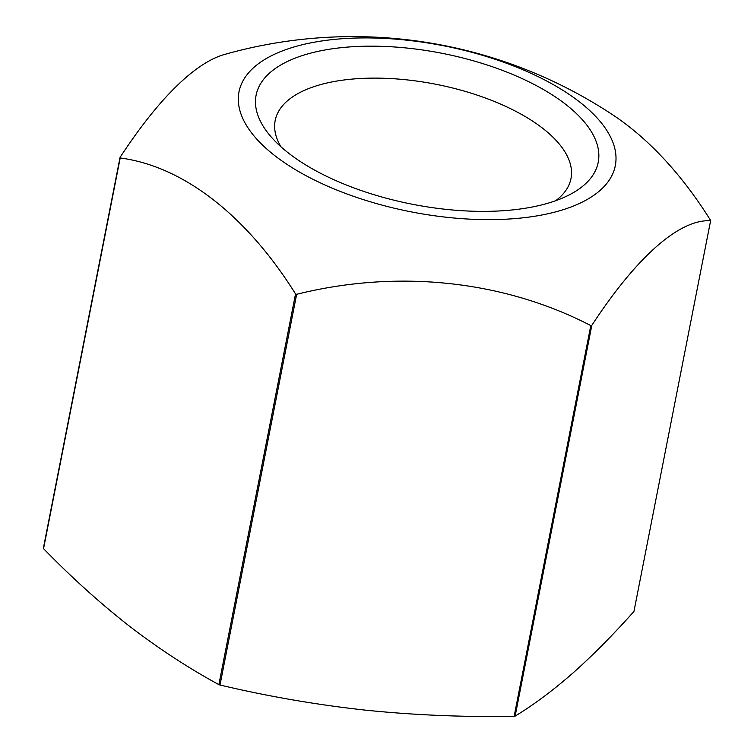 <?xml version="1.0" encoding="UTF-8"?>
<svg xmlns="http://www.w3.org/2000/svg" width="754" height="754" viewBox="0 0 754 754"><rect width="100%" height="100%" fill="white"/><g stroke="black" fill="none" stroke-linecap="round" stroke-linejoin="round"><path stroke-width="1.13" d="M710.457 220.177A391.317 231.667 -100.1 0 0 612.663 114.796A470.619 470.619 0 0 0 224.334 54.524A391.317 112.704 109.6 0 0 120.056 157.388A301.543 133.072 11.1 0 0 120.197 157.963A391.317 231.667 79.9 0 1 295.53 293.909A301.543 133.072 11.1 0 0 296.652 294.305A391.317 344.371 -13.2 0 1 590.797 325.587A301.543 133.072 11.1 0 0 591.786 325.417A391.317 112.704 -70.4 0 1 710.598 220.743A301.543 133.072 11.1 0 0 710.457 220.177M120.056 157.388L43.402 548.101A301.543 133.072 11.1 0 0 43.544 548.676C71.573 577.46 100.169 603.275 129.349 626.103C158.67 648.619 188.509 668.129 218.877 684.623A301.543 133.072 11.1 0 0 219.998 685.018C267.821 696.357 316.228 704.726 365.209 710.117C414.276 715.15 463.917 717.214 514.143 716.3A301.543 133.072 11.1 0 0 515.133 716.121C533.728 704.801 552.908 690.513 572.682 673.247C592.512 655.622 612.936 635.028 633.944 611.456L710.598 220.743M515.133 716.121L591.786 325.417M218.877 684.623L295.53 293.909M43.544 548.676L120.197 157.963M288.848 153.354A174.306 76.917 11.1 0 0 568.808 195.116A174.306 76.917 11.1 0 0 441.967 53.289A174.306 76.917 11.1 0 0 270.94 136.672A174.306 76.917 11.1 0 0 288.848 153.354M275.012 155.814A191.733 84.608 11.1 0 0 539.355 215.465A191.733 84.608 11.1 0 0 579.147 101.62A191.733 84.608 11.1 0 0 315.172 42.045A191.733 84.608 11.1 0 0 275.012 155.814M514.143 716.3L590.797 325.587M219.998 685.018L296.652 294.305M555.67 200.715A150.725 66.512 11.1 0 0 570.985 178.557A150.725 66.512 11.1 0 0 435.887 84.269A150.725 66.512 11.1 0 0 275.182 120.527A150.725 66.512 11.1 0 0 280.997 146.823"/></g></svg>
